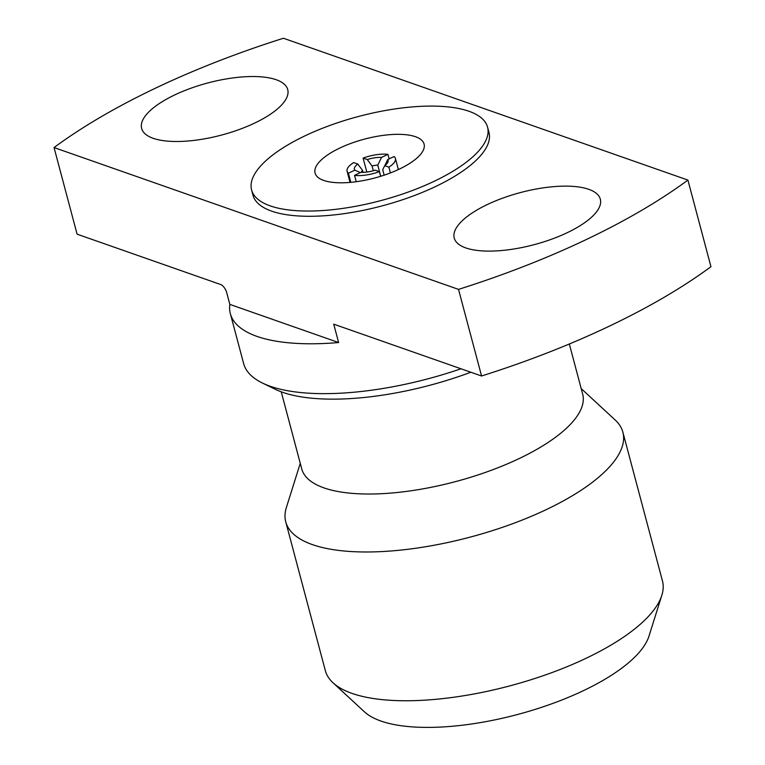 <?xml version="1.0" encoding="UTF-8"?>
<svg xmlns="http://www.w3.org/2000/svg" width="765" height="765" viewBox="0 0 765 765"><rect width="100%" height="100%" fill="white"/><g stroke="black" fill="none" stroke-linecap="round" stroke-linejoin="round"><path stroke-width="1.15" d="M415.452 136.706A56.4 20.1 165.1 0 1 424.078 144.069A56.4 20.1 165.1 0 1 387.626 173.961A56.4 20.1 165.1 0 1 323.7 180.425A56.4 20.1 165.1 0 1 315.075 173.072A56.4 20.1 165.1 0 1 351.537 143.17A56.4 20.1 165.1 0 1 415.452 136.706M270.265 205.89A122.094 43.519 165.1 0 1 251.589 189.959A122.094 43.519 165.1 0 1 330.518 125.231A122.094 43.519 165.1 0 1 468.897 111.241A122.094 43.519 165.1 0 1 487.573 127.172A122.094 43.519 165.1 0 1 408.644 191.9A122.094 43.519 165.1 0 1 270.265 205.89M487.573 127.172L488.969 132.422A122.094 43.519 165.1 0 1 410.04 197.15A122.094 43.519 165.1 0 1 271.661 211.14A122.094 43.519 165.1 0 1 252.986 195.209L251.589 189.959M384.164 175.166L382.72 169.734L384.699 165.67A17.442 6.216 165.1 0 0 387.444 163.012A17.442 6.216 165.1 0 0 387.712 159.569L384.824 165.527M350.829 182.338L348.4 173.215A24.996 8.912 165.1 0 1 347.1 171.293A24.996 8.912 165.1 0 1 353.65 162.601L357.819 164.064A17.442 6.216 165.1 0 0 354.797 170.155L348.4 173.215M366.827 172.068L363.107 158.097A24.996 8.912 165.1 0 1 387.951 154.358L389.156 158.881M581.199 388.591L615.213 420.033A174.42 62.166 165.1 0 1 622.873 432.158L662.452 580.931A174.42 62.166 165.1 0 1 661.84 595.266L648.988 636.126A150.925 53.789 165.1 0 1 536.341 709.031A150.925 53.789 165.1 0 1 380.903 721.032A150.925 53.789 165.1 0 1 364.446 711.832L332.995 682.763A174.42 62.166 165.1 0 1 325.335 670.637L285.756 521.864A174.42 62.166 165.1 0 1 286.368 507.53L300.262 463.341M661.84 595.266A174.42 62.166 165.1 0 1 531.646 679.53A174.42 62.166 165.1 0 1 352.015 693.396A174.42 62.166 165.1 0 1 332.995 682.763M622.873 432.158A174.42 62.166 165.1 0 1 510.121 524.627A174.42 62.166 165.1 0 1 312.426 544.623A174.42 62.166 165.1 0 1 285.756 521.864M569.332 343.992L582.681 394.176A145.35 51.81 165.1 0 1 488.72 471.23A145.35 51.81 165.1 0 1 323.978 487.888A145.35 51.81 165.1 0 1 301.745 468.926L281.233 391.804M470.838 372.239A162.792 58.025 165.1 0 1 282.553 392.282A162.792 58.025 165.1 0 1 275.237 389.261L262.472 383.055A174.42 62.166 -14.9 0 0 270.303 386.287A174.42 62.166 -14.9 0 0 460.97 368.778M54.047 147.559A406.99 145.054 165.1 0 1 283.433 38.25L687.907 180.081A406.99 145.054 165.1 0 1 458.522 289.38L54.047 147.559L77.093 234.176L219.861 284.236C222.328 284.896 224.489 287.238 226.335 291.264L229.825 304.384A174.42 62.166 -14.9 0 0 230.351 313.66L243.624 363.528A174.42 62.166 -14.9 0 0 262.472 383.055M230.351 313.66A174.42 62.166 -14.9 0 0 257.03 336.418A174.42 62.166 -14.9 0 0 338.618 342.538L333.731 324.159L481.568 375.998L458.522 289.38M465.789 247.917A75.582 26.938 -14.9 0 0 551.46 239.254A75.582 26.938 -14.9 0 0 600.324 199.187A75.582 26.938 -14.9 0 0 588.763 189.318A75.582 26.938 -14.9 0 0 503.093 197.992A75.582 26.938 -14.9 0 0 454.238 238.058A75.582 26.938 -14.9 0 0 465.789 247.917M153.191 138.312A75.582 26.938 -14.9 0 0 238.862 129.648A75.582 26.938 -14.9 0 0 287.716 89.572A75.582 26.938 -14.9 0 0 276.155 79.713A75.582 26.938 -14.9 0 0 190.495 88.377A75.582 26.938 -14.9 0 0 141.63 128.444A75.582 26.938 -14.9 0 0 153.191 138.312M229.825 304.384L338.618 342.538M687.907 180.081L710.953 266.698A406.99 145.054 165.1 0 1 481.568 375.998M387.712 159.569L394.118 156.519A24.996 8.912 165.1 0 1 395.419 158.441A24.996 8.912 165.1 0 1 388.869 167.124L390.408 172.919M380.645 176.294L379.402 171.637A24.996 8.912 165.1 0 1 354.558 175.367L356.241 181.716M363.079 172.355L362.591 170.499L357.819 164.064M363.107 158.097L367.276 159.56L372.048 165.995L373.31 170.748M367.276 159.56A17.442 6.216 165.1 0 1 381.553 157.408L387.951 154.358M380.731 176.275L377.767 165.135L381.553 157.408M388.869 167.124L384.699 165.67M354.558 175.367L360.956 172.316A17.442 6.216 165.1 0 0 375.233 170.174L379.402 171.637M354.797 170.155L360.105 172.441M361.405 172.345A11.628 4.141 165.1 0 1 362.591 170.499M372.048 165.995A11.628 4.141 165.1 0 1 377.767 165.135M347.1 171.293L350.054 182.405M395.419 158.441L398.374 169.553"/></g></svg>
